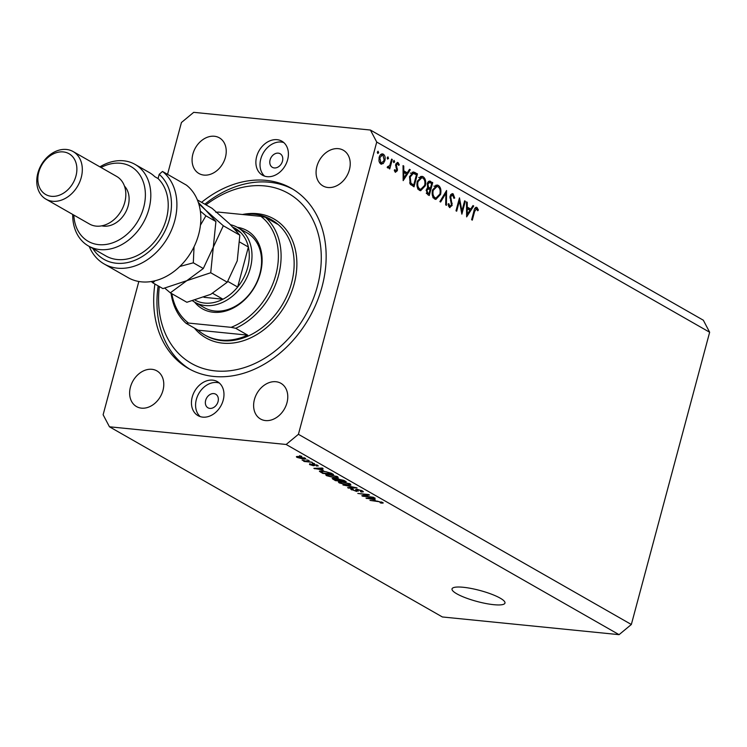 <?xml version="1.0" encoding="UTF-8"?>
<svg xmlns="http://www.w3.org/2000/svg" width="747" height="747" viewBox="0 0 747 747"><rect width="100%" height="100%" fill="white"/><g stroke="black" fill="none" stroke-linecap="round" stroke-linejoin="round"><path stroke-width="1.12" d="M456.8 593.809A27.406 5.687 -165 0 0 485.783 603.492A27.406 5.687 -165 0 0 504.972 603.072A27.406 5.687 -165 0 0 500.201 598.151A27.406 5.687 -165 0 0 471.217 588.468A27.406 5.687 -165 0 0 452.028 588.888A27.406 5.687 -165 0 0 456.8 593.809M278.257 153.144A7.834 6.013 -60.3 0 0 270.489 158.709A7.834 6.013 -60.3 0 0 272.394 167.337A7.834 6.013 -60.3 0 0 274.298 167.944A7.834 6.013 -60.3 0 0 282.067 162.37A7.834 6.013 -60.3 0 0 280.162 153.742A7.834 6.013 -60.3 0 0 278.257 153.144M213.829 393.604A7.834 6.013 -60.3 0 0 206.06 399.169A7.834 6.013 -60.3 0 0 207.965 407.797A7.834 6.013 -60.3 0 0 209.86 408.394A7.834 6.013 -60.3 0 0 217.638 402.829A7.834 6.013 -60.3 0 0 215.734 394.201A7.834 6.013 -60.3 0 0 213.829 393.604M202.754 417.134A19.571 15.043 119.7 0 1 198.002 415.631A19.571 15.043 119.7 0 1 193.24 394.071A19.571 15.043 119.7 0 1 212.671 380.139A19.571 15.043 119.7 0 1 217.424 381.642A19.571 15.043 119.7 0 1 222.186 403.203A19.571 15.043 119.7 0 1 202.754 417.134M200.196 416.602A19.571 15.043 119.7 0 1 198.011 395.014A19.571 15.043 119.7 0 1 216.798 382.501A19.571 15.043 119.7 0 1 219.366 383.034M277.1 139.68A19.571 15.043 -60.3 0 0 257.668 153.611A19.571 15.043 -60.3 0 0 262.43 175.171A19.571 15.043 -60.3 0 0 267.183 176.675A19.571 15.043 -60.3 0 0 286.615 162.743A19.571 15.043 -60.3 0 0 281.852 141.183A19.571 15.043 -60.3 0 0 277.1 139.68M283.795 142.574A19.571 15.043 -60.3 0 0 281.236 142.042A19.571 15.043 -60.3 0 0 262.44 154.564A19.571 15.043 -60.3 0 0 264.625 176.143M154.909 284.019A103.749 79.705 -60.3 0 0 188.468 368.495A103.749 79.705 -60.3 0 0 213.661 376.441A103.749 79.705 -60.3 0 0 316.644 302.619A103.749 79.705 -60.3 0 0 291.386 188.328A103.749 79.705 -60.3 0 0 266.193 180.372A103.749 79.705 -60.3 0 0 201.578 202.325M214.361 136.253A20.552 15.79 -60.3 0 0 193.959 150.875A20.552 15.79 -60.3 0 0 198.954 173.519A20.552 15.79 -60.3 0 0 203.95 175.097A20.552 15.79 -60.3 0 0 224.352 160.465A20.552 15.79 -60.3 0 0 219.347 137.821A20.552 15.79 -60.3 0 0 214.361 136.253M151.912 369.307A20.552 15.79 -60.3 0 0 131.509 383.93A20.552 15.79 -60.3 0 0 136.514 406.573A20.552 15.79 -60.3 0 0 141.5 408.151A20.552 15.79 -60.3 0 0 161.903 393.529A20.552 15.79 -60.3 0 0 156.898 370.885A20.552 15.79 -60.3 0 0 151.912 369.307M275.904 381.726A20.552 15.79 -60.3 0 0 255.502 396.349A20.552 15.79 -60.3 0 0 260.507 418.992A20.552 15.79 -60.3 0 0 265.493 420.57A20.552 15.79 -60.3 0 0 285.896 405.938A20.552 15.79 -60.3 0 0 280.9 383.295A20.552 15.79 -60.3 0 0 275.904 381.726M338.354 148.662A20.552 15.79 -60.3 0 0 317.951 163.294A20.552 15.79 -60.3 0 0 322.956 185.928A20.552 15.79 -60.3 0 0 327.942 187.506A20.552 15.79 -60.3 0 0 348.345 172.884A20.552 15.79 -60.3 0 0 343.34 150.24A20.552 15.79 -60.3 0 0 338.354 148.662M138.83 281.488L103.123 414.753L109.454 426.789L442.373 616.966L619.067 634.661L631.346 624.492L709.65 332.247L703.329 320.211L370.4 130.034L193.706 112.339L181.437 122.508L167.543 174.34M461.917 210.981L464.643 200.812L465.325 201.204L461.861 214.156L459.414 201.008L456.678 211.196L455.997 210.803L459.47 197.862L461.917 210.981L461.16 210.906M452.785 195.191L450.702 196.526L452.131 205.49L449.442 207.442L448.004 204.09L448.835 203.651L449.881 206.163L451.431 205.154L450.03 196.125L453.14 193.856L454.699 198.011L453.877 198.3L452.785 195.191L450.562 194.855M452.495 193.641L451.842 193.734M450.002 207.629L449.442 207.442M448.396 206.013L450.254 206.293L448.433 206.107M446.575 190.494L446.426 205.341L445.698 204.921L445.894 193.268L440.618 202.017L439.89 201.606L446.575 190.494M438.358 185.415C440.702 187.17 441.44 190.177 440.562 194.453L435.865 199.421L434.773 199.066C432.382 197.311 431.635 194.276 432.541 189.943L437.191 185.023L438.358 185.415L436.033 185.181M423.129 176.712C425.473 178.468 426.21 181.484 425.332 185.76L420.636 190.718L419.543 190.364C417.153 188.608 416.406 185.573 417.312 181.241L421.962 176.32L423.129 176.712L420.804 176.479M410.262 169.746L403.175 180.634L403.035 165.619L403.772 166.039L403.791 170.839L407.246 172.809L409.515 169.317L410.262 169.746L409.3 169.653M377.963 151.277L378.673 152.752L377.749 153.471L377.403 152.033L378.15 151.258M631.346 624.492L298.417 434.306L376.731 142.061L370.4 130.034M709.65 332.247L376.731 142.061M384.882 160.67L383.22 163.593L380.681 163.948L378.981 161.184L379.121 157.384C380.083 154.48 381.474 153.406 383.304 154.153C384.994 155.404 385.517 157.58 384.882 160.67L384.107 160.596M381.53 164.237L380.681 163.948M382.436 153.863L381.577 153.985M387.824 156.907L388.533 158.392L387.609 159.102L387.263 157.664L388.01 156.889M387.553 166.805L389.766 165.451L391.605 159.092L392.296 159.484L389.757 168.943L389.075 168.551L389.448 167.16L387.674 167.944L387.161 167.281L387.805 166.488L388.319 166.926L387.516 166.842M393.977 160.428L394.687 161.903L393.762 162.622L393.417 161.175L394.164 160.4M394.5 171.044L395.649 171.166L396.713 170.297L395.705 164.396L398.067 162.594L399.318 164.779L398.627 165.404L397.796 163.77L396.405 164.732L397.404 170.643L395.331 172.324L394.276 170.167L394.948 169.616L395.835 171.231L394.519 171.091M397.572 162.426L397.087 162.491M397.796 163.77L396.031 163.528M409.543 176.619L413.493 171.941L417.48 173.874L414.015 186.825L410.187 184.098L409.543 176.619M428.983 181.232L432.718 182.576L429.245 195.527L427.76 194.678L426.201 190.083L427.816 187.833L427.237 183.687C428.05 181.39 429.189 180.634 430.655 181.4L429.786 181.101M473.719 206.004L466.642 216.882L466.502 201.877L467.239 202.297L467.258 207.087L470.703 209.067L472.982 205.574L473.719 206.004L472.767 205.901M476.558 208.768L474.616 211.504L472.3 220.122L471.618 219.73L473.962 210.99C474.448 208.273 475.447 207.096 476.959 207.461L478.388 210.01L477.725 210.775L476.558 208.768L474.765 208.525M476.39 207.274L475.839 207.349M364.088 495.989L373.509 497.306L362.659 496.223L361.819 495.737L367.253 494.766L357.813 493.45L368.663 494.542L369.513 495.018L364.088 495.989L364.265 495.298M357.86 489.388L356.692 491.47L350.66 489.108L352.407 488.902L353.34 489.369L352.752 490.023L355.927 491.022L356.777 490.994L355.525 489.677L356.945 489.266L362.5 490.947L363.406 491.806L361.389 492.04L360.456 491.573L361.165 490.788L357.766 489.715L358.158 491.283M361.996 490.676L361.8 491.405L361.277 490.359M353.34 489.369L352.752 490.023M356.777 490.994L356.599 489.238M342.948 484.962L357.019 487.884L348.447 488.099L347.626 487.632L355.385 487.548L342.948 484.962M350.362 484.019L350.903 485.13L347.953 485.195L339.222 482.898L338.372 482.02L341.79 481.731L350.362 484.019M337.7 476.782L338.242 477.893L335.291 477.959L326.56 475.662L325.711 474.784L329.128 474.504L337.7 476.782M323.19 470.087L313.861 468.341L322.274 468.042L323.106 468.509L320.528 468.565L323.19 470.087M299.463 455.735L301.807 456.342L299.463 455.735M109.454 426.789L286.148 444.474L298.417 434.306M619.067 634.661L286.148 444.474M305.159 458.191C306.242 459.003 305.588 459.274 303.198 458.994L296.989 457.379C295.905 456.566 296.531 456.296 298.865 456.557L305.775 458.817M297.231 456.482L296.989 457.379L296.372 456.753M306.784 459.919L309.127 460.525L306.784 459.919M307.306 461.413L312.19 462.272L304.3 461.487L303.506 461.03L304.767 461.16L302.105 460.105L307.306 461.413M312.125 462.972L314.468 463.579L312.125 462.972M317.662 465.334L317.017 466.156L316.084 465.689L316.485 465.194L314.235 464.485L313.535 465.764L309.529 464.541L309.977 463.728L312.582 465.297L313.245 464.008L318.334 465.96M316.084 465.689L316.579 464.821M313.693 464.522L314.599 465.624M309.744 463.719L309.529 464.541L309.977 463.728M312.582 465.297L313.31 464.018L312.984 465.222M312.76 463.98L312.554 464.755L312.013 464.12M319.679 470.993L319.548 471.497L322.928 470.993L331.313 473.196L333.554 474.476L322.704 473.393L319.408 471.208M336.85 478.762L343.872 480.377L346.216 481.712L335.366 480.629L332.163 478.538L336.701 478.892M375.311 499.864L365.983 498.118L374.406 497.81L375.227 498.286L372.65 498.342L375.311 499.864M382.697 502.488L383.118 503.086L380.951 503.086L380.018 502.619L381.39 502.339L379.784 501.807L369.98 500.397L377.347 501.134L383.183 502.843M381.773 502.049L381.633 502.582L381.493 501.947M298.137 457.5L302.404 458.546L304.01 458.07L299.734 457.024L298.137 457.5L297.95 456.492M304.113 457.706L304.374 458.434L304.524 457.874M317.288 465.138L317.017 466.156M313.815 464.709L313.535 465.764M314.758 468.313L314.636 468.78M320.65 468.098L320.528 468.565M317.783 469.079L321.658 469.807L319.52 468.584L315.374 468.677L317.783 469.079M321.798 469.293L321.658 469.807M322.844 472.879L322.704 473.393M323.18 473.066L331.491 473.897L326.654 471.88L323.703 471.441L320.986 471.712L323.18 473.066M331.631 473.383L331.491 473.897M321.135 470.871L320.986 471.712M326.906 474.401L326.56 475.662M327.83 475.792L334.525 477.51C336.906 477.772 337.541 477.492 336.439 476.661L329.885 474.952L327.765 474.896L327.83 475.792L327.896 474.41M336.552 476.231L337.065 477.296L337.261 476.549M335.506 480.106L335.366 480.629M335.842 480.302L339.082 480.629L334.609 478.827L334.544 479.565L335.842 480.302M339.222 480.106L339.082 480.629M334.693 478.51L334.544 479.565M336.972 478.724L336.804 479.369M340.352 480.751L344.152 481.133L339.175 479.191L338.12 479.294L340.352 480.751M344.292 480.61L344.152 481.133M339.568 481.638L339.222 482.898M340.483 483.02L347.178 484.747C349.568 485.008 350.203 484.719 349.101 483.888L342.546 482.179L340.427 482.123L340.483 483.02L340.557 481.638M349.213 483.458L349.717 484.532L349.923 483.785M348.569 487.623L348.447 488.099M361.511 491.573L361.389 492.04M356.805 490.956L356.692 491.47M351.79 488.865L351.51 489.911M357.029 490.051L356.805 490.91M362.837 495.56L362.659 496.223M366.889 498.09L366.758 498.557M372.772 497.876L372.65 498.342M369.905 498.856L373.78 499.584L371.642 498.361L367.505 498.454L369.905 498.856M373.92 499.071L373.78 499.584M377.338 152.621L378.673 152.752M380.522 162.883L380.12 163.285L383.22 163.593M380.886 154.396L381.343 155.002M379.803 157.766L380.989 162.79L381.614 162.995L384.201 160.278L382.996 155.32L382.352 155.105L379.803 157.766L379.046 157.692M379.476 162.641L380.989 162.79M387.198 158.252L388.533 158.392M391.521 159.41L392.296 159.484M387.422 166.964L389.448 167.16M393.352 161.772L394.687 161.903M398.44 164.695L399.318 164.779M395.639 164.657L396.405 164.732M395.546 165.666L396.349 165.741M395.863 167.095L396.928 167.207M396.657 168.953L397.544 169.046M396.62 170.568L397.404 170.643M403.035 165.965L403.772 166.039M403.044 170.764L403.791 170.839M403.053 171.875L407.246 172.809M403.791 172.37L403.81 178.085L406.517 173.92L403.053 172.296M403.072 178.01L403.81 178.085M412.139 172.286L414.38 173.565L417.48 173.874M413.689 185.107L416.443 174.807L413.306 173.397L410.224 177.011L410.906 183.099L413.689 185.107L410.85 184.817M409.58 182.968L410.906 183.099M409.459 176.927L410.224 177.011M411.158 173.183L410.327 173.099M424.557 185.676L425.332 185.76M420.225 189.262L419.123 190.083M420.412 176.656L421.383 177.693M417.993 181.642C417.293 185.135 417.918 187.59 419.861 189.01L420.766 189.318L424.651 185.368C425.342 181.894 424.716 179.457 422.793 178.057L421.812 177.73L417.993 181.642L417.228 181.558M418.003 188.823L419.861 189.01M428.423 181.586L432.718 182.576M428.05 188.095L427.844 188.888M427.994 193.277L428.918 193.8L430.029 189.654L428.414 188.944L426.892 190.448L427.994 193.277L426.276 193.1M426.509 193.566L428.918 193.8M426.126 190.373L426.892 190.448M429.936 188.067L430.384 188.328L431.673 183.51L429.544 182.501L427.919 184.079L428.545 187.105L429.936 188.067L427.77 187.852M427.433 188.029L430.384 188.328M427.34 186.983L428.545 187.105M427.163 183.995L427.919 184.079M439.796 194.379L440.562 194.453M435.454 197.964L434.352 198.786M435.641 185.359L436.622 186.386M433.223 190.336C432.532 193.837 433.148 196.293 435.09 197.712L435.996 198.02L439.88 194.071C440.571 190.597 439.955 188.16 438.031 186.759L437.042 186.433L433.223 190.336L432.466 190.261M433.232 197.525L435.09 197.712M444.969 193.174L445.894 193.268M450.889 194.416L451.123 194.911M453.849 197.927L454.699 198.011M449.955 196.452L450.702 196.526M449.853 197.88L450.637 197.955M451.375 203.193L452.234 203.277M451.347 205.416L452.131 205.49M464.559 201.13L465.325 201.204M458.649 200.924L459.414 201.008M466.502 202.222L467.239 202.297M466.511 207.022L467.258 207.087M466.52 208.133L470.703 209.067M467.258 208.628L467.277 214.342L469.984 210.178L466.52 208.553M466.539 214.268L467.277 214.342M477.352 209.907L478.388 210.01M237.294 227.312A45.025 34.586 119.7 0 1 260.143 273.99A45.025 34.586 119.7 0 1 213.297 312.246A45.025 34.586 119.7 0 1 194.575 302.096M194.846 302.255L204.426 307.717A43.065 33.083 -60.3 0 0 214.884 311.023A43.065 33.083 -60.3 0 0 257.631 280.377A43.065 33.083 -60.3 0 0 247.145 232.933L237.574 227.462A43.065 33.083 119.7 0 1 248.051 274.905A43.065 33.083 119.7 0 1 205.304 305.551A43.065 33.083 119.7 0 1 194.846 302.255A43.065 33.083 119.7 0 1 192.679 300.864M159.335 286.549A97.876 75.195 -60.3 0 0 215.145 370.895A97.876 75.195 -60.3 0 0 317.428 286.166A97.876 75.195 -60.3 0 0 264.709 185.928A97.876 75.195 -60.3 0 0 206.004 204.855M204.846 204.183A103.749 79.705 119.7 0 1 269.462 182.24A103.749 79.705 119.7 0 1 293.001 189.28M220.897 340.053A66.558 51.132 -60.3 0 0 247.677 335.142L198.086 330.174A66.558 51.132 -60.3 0 0 204.734 334.955A66.558 51.132 -60.3 0 0 220.897 340.053M247.677 335.142L235.716 328.297A66.558 51.132 119.7 0 0 278.482 275.606A66.558 51.132 119.7 0 0 265.446 217.321L277.417 224.156A66.558 51.132 -60.3 0 0 270.759 219.375A66.558 51.132 -60.3 0 0 254.606 214.277A66.558 51.132 -60.3 0 0 243.13 214.576M198.086 330.174L186.115 323.339A66.558 51.132 119.7 0 1 171.044 293.235M235.716 328.297L231.131 327.335A64.597 49.629 -60.3 0 0 275.839 274.831A64.597 49.629 -60.3 0 0 260.871 216.35L218.255 212.083A64.597 49.629 -60.3 0 0 217.078 212.559M171.829 293.692A64.597 49.629 -60.3 0 0 188.515 323.068L186.115 323.339M231.131 327.335L188.515 323.068M265.446 217.321L260.871 216.35M218.255 212.083L215.855 212.353M190.111 369.401A103.749 79.705 119.7 0 1 158.168 285.886M195.182 300.182A41.104 31.579 -60.3 0 0 204.715 303.077A41.104 31.579 -60.3 0 0 222.961 299.211A41.104 31.579 -60.3 0 0 237.658 287.035A41.104 31.579 -60.3 0 0 248.377 247.024A41.104 31.579 -60.3 0 0 240.805 232.625A41.104 31.579 -60.3 0 0 233.12 227.349M230.524 224.726A43.065 33.083 119.7 0 1 237.574 227.462M203.95 297.306L222.961 299.211L212.699 293.347M227.788 281.395L237.658 287.035L248.377 247.024L239.824 242.131M240.805 232.625L234.913 229.254M104.16 263.971L128.092 277.641A54.811 42.112 -60.3 0 0 141.407 281.843A54.811 42.112 -60.3 0 0 194.575 245.67A54.811 42.112 -60.3 0 0 186.423 185.125L162.482 171.446A54.811 42.112 119.7 0 1 166.32 239.927A54.811 42.112 119.7 0 1 104.16 263.971A54.811 42.112 119.7 0 1 89.21 246.417M73.832 215.089A43.065 33.083 -60.3 0 0 98.679 244.642A43.065 33.083 -60.3 0 0 143.685 207.367A43.065 33.083 -60.3 0 0 120.491 163.257A43.065 33.083 -60.3 0 0 101.022 167.496M99.902 166.861A46.977 36.089 119.7 0 1 123.657 160.801A46.977 36.089 119.7 0 1 135.067 164.405A46.977 36.089 119.7 0 1 146.505 216.154A46.977 36.089 119.7 0 1 99.865 249.582A46.977 36.089 119.7 0 1 88.463 245.987A46.977 36.089 119.7 0 1 72.711 214.445M45.95 199.16L89.463 224.016A27.406 21.056 -60.3 0 0 96.12 226.117A27.406 21.056 -60.3 0 0 123.32 206.62A27.406 21.056 -60.3 0 0 116.653 176.423L73.131 151.566A27.406 21.056 119.7 0 1 79.808 181.754A27.406 21.056 119.7 0 1 52.598 201.26A27.406 21.056 119.7 0 1 45.95 199.16A27.406 21.056 119.7 0 1 39.274 168.962A27.406 21.056 119.7 0 1 66.474 149.465A27.406 21.056 119.7 0 1 73.131 151.566M51.412 196.312A23.493 18.049 -60.3 0 0 75.961 175.984A23.493 18.049 -60.3 0 0 63.308 151.921A23.493 18.049 -60.3 0 0 38.76 172.258A23.493 18.049 -60.3 0 0 51.412 196.312M101.76 225.837A23.493 18.049 -60.3 0 0 103.637 226.145A23.493 18.049 -60.3 0 0 125.832 211.84A23.493 18.049 -60.3 0 0 124.469 186.096M88.463 245.987L105.869 255.932A46.977 36.089 -60.3 0 0 117.279 259.526A46.977 36.089 -60.3 0 0 162.024 230.225A46.977 36.089 -60.3 0 0 158.075 178.552L154.806 176.694A46.977 36.089 119.7 0 0 149.213 172.482L135.067 164.405M92.805 248.471A50.899 39.105 -60.3 0 0 155.077 245.707A50.899 39.105 -60.3 0 0 159.204 174.34L162.482 171.446M158.075 178.552L159.204 174.34M227.256 282.198L210.757 294.346L186.862 302.274L170.325 292.833L186.825 280.676L210.719 272.748L227.256 282.198L237.247 260.815L239.843 235.202L223.316 225.762L205.705 210.196L198.3 202.372M210.719 272.748L213.315 247.145L223.316 225.762M197.376 199.925L212.045 208.301L229.646 223.867L239.843 235.202M164.816 288.165L170.325 292.833M198.749 203.763L205.705 210.196L215.911 221.532L213.315 247.145L203.315 268.518L186.825 280.676L162.921 288.603L152.92 282.889L155.031 280.769M151.305 281.526L152.92 282.889M179.784 266.502L193.314 262.804L194.043 246.781M200.457 225.136L205.911 215.818L200.355 211.121M205.911 215.818L215.911 221.532M193.314 262.804L203.315 268.518M320.902 470.871L320.556 472.169M333.255 478.323L333.003 479.275M337.989 478.706L337.681 479.826M412.223 172.24L415.127 172.529M410.551 184.537L413.147 184.798M450.478 200.71L451.459 200.803M473.841 211.429L474.616 211.504M204.734 334.955L205.827 335.58A66.558 51.132 -60.3 0 0 221.99 340.679A66.558 51.132 -60.3 0 0 288.053 293.319A66.558 51.132 -60.3 0 0 271.852 220.001L270.759 219.375M242.458 214.51A68.509 52.635 119.7 0 1 257.276 213.67A68.509 52.635 119.7 0 1 294.178 283.841A68.509 52.635 119.7 0 1 222.578 343.144A68.509 52.635 119.7 0 1 194.388 328.064M316.896 465.577L317.055 465.026M327.214 475.139L327.41 474.392M333.676 478.911L333.816 478.379M338.12 479.294L338.27 478.724M339.876 482.366L340.072 481.628M356.917 489.827L357.066 489.276M352.173 489.5L352.341 488.893M382.352 155.105L380.354 154.909M381.614 162.995L379.551 162.79M421.812 177.73L418.712 177.422M420.766 189.318L417.666 189M428.414 188.944L426.742 188.776M429.544 182.501L427.798 182.333M437.042 186.433L433.942 186.124M435.996 198.02L432.896 197.703"/></g></svg>
